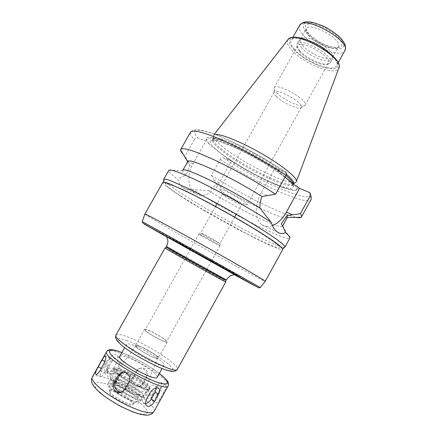 <?xml version="1.0" encoding="UTF-8"?>
<svg xmlns="http://www.w3.org/2000/svg" width="437" height="437" viewBox="0 0 437 437"><rect width="100%" height="100%" fill="white"/><g stroke="black" fill="none" stroke-linecap="round" stroke-linejoin="round"><path stroke-width="0.33" stroke-dasharray="2.19 1.64" d="M104.438 372.766L108.343 365.824C110.539 361.519 111.118 358.968 110.091 358.171C109.157 358.231 107.939 359.542 106.437 362.115L102.597 368.937C100.384 373.264 99.794 375.847 100.821 376.689C101.739 376.628 102.946 375.323 104.438 372.766L99.997 370.674M121.972 391.973L123.758 391.35L126.342 388.788L130.319 381.676C133.378 376.732 128.134 370.019 122.988 372.231M156.299 387.936L155.561 385.986C152.988 384.276 150.235 385.516 147.307 389.711L143.38 396.763C142.096 399.26 141.97 401.232 143.008 402.685L145.581 403.542M161.122 388.209L157.429 394.862C155.605 399.216 155.375 401.887 156.736 402.87C157.626 402.81 158.757 401.521 160.122 399.008L163.87 392.246C166.158 388.138 166.661 385.631 165.366 384.718C164.066 384.587 162.651 385.756 161.122 388.209L157.009 386.248C158.467 383.746 159.74 382.506 160.832 382.539C162.132 383.462 161.756 386.035 159.696 390.257L155.938 397.036C154.485 399.522 153.223 400.751 152.152 400.724C150.841 399.757 151.224 397.151 153.305 392.912L157.009 386.248M137.092 370.997L133.476 377.47C130.51 382.288 136.415 388.597 140.954 385.795L143.281 383.468L146.898 376.967C149.847 372.264 144.718 366.009 139.84 368.484L137.092 370.997L135.852 371.292L138.567 368.773C143.341 366.321 148.629 372.597 145.723 377.3L142.074 383.844L139.698 386.204C134.891 389.088 129.188 382.659 132.209 377.808L135.852 371.292M109.326 358.946L105.601 365.561C104.35 367.872 104.192 369.691 105.126 371.024L106.371 371.811C109.075 372.291 111.484 371.024 113.598 368.009L117.269 361.475C118.454 359.056 118.427 357.067 117.176 355.51L115.974 354.729C113.494 354.336 111.277 355.74 109.326 358.946L112.101 361.191C114.915 357.269 117.624 356.182 120.224 357.93C121.344 359.389 121.284 361.312 120.044 363.704L116.362 370.27C113.516 374.252 110.774 375.339 108.13 373.537C107.065 372.095 107.141 370.194 108.365 367.839L112.101 361.191M275.102 167.824L277.774 170.075C263.587 160.461 243.917 149.667 229.119 143.352C213.819 137.054 206.149 135.623 206.106 139.053C206.248 140.091 207.089 141.468 208.635 143.194L205.843 141.004L197.863 137.917C196.601 137.568 195.459 138.141 194.432 139.627C191.089 136.153 189.784 133.689 190.505 132.225C193.078 130.013 191.581 130.007 197.611 129.702L202.517 130.434L212.251 133.334C220.292 136.349 229.447 140.343 239.705 145.313C256.033 153.622 271.191 162.427 285.175 171.736L275.102 167.824L261.206 192.826C254.372 204.734 254.831 220.019 261.79 224.656C264.822 226.77 268.356 227.093 272.382 225.629M277.774 170.075L279.079 171.987L285.104 177.051M182.792 170.364L168.808 170.397C168.436 171.659 171.495 174.674 177.979 179.438C178.547 183.027 180.137 185.741 182.753 187.582L182.912 187.686C185.681 189.494 189.09 190.166 193.143 189.702C227.934 212.136 287.47 242.393 289.889 238.067L281.346 223.771M182.759 170.425C182.404 171.173 183.562 172.708 186.233 175.029C182.671 176.275 179.918 177.744 177.979 179.438M187.763 161.592L187.681 161.821C187.566 162.569 188.32 163.771 189.953 165.421L186.233 175.029M183.108 154.13L185.086 156.096L189.953 165.421M194.432 139.627L185.086 156.096M279.079 171.987C265.439 162.509 245.605 151.437 230.452 144.844C214.731 138.245 206.821 136.65 206.717 140.064C206.876 141.255 207.985 142.91 210.039 145.024L208.635 143.194M214.206 180.486L211.382 175.232L220.237 159.5C221.22 158.085 222.329 157.56 223.569 157.926L231.452 161.084L219.303 182.721L214.206 180.486L216.151 184.206L212.759 187.844L208.678 190.625L193.143 189.702M219.303 182.721C213.573 193.285 202.123 198.529 195.039 193.345C187.823 188.697 186.686 174.461 193.007 163.678L205.843 141.004M231.452 161.084L228.89 159.079L227.043 158.331L210.039 145.024M211.382 175.232C240.35 193.799 281.575 214.529 296.248 217.358M216.151 184.206C244.649 202.009 284.143 220.865 287.3 217.5L287.453 217.309M208.678 190.625C237.963 208.984 280.92 230.042 282.553 226.197L282.586 226.137M180.552 195.902L200.162 208.017L246.359 233.642L265.849 243.212L278.183 248.145L280.254 247.003L270.328 239.257L249.396 226.005C230.998 215.173 212.748 205.062 194.645 195.672L174.412 186.102L165.252 183.25L167.895 186.987L180.552 195.902M162.908 182.316C162.744 183.758 168.174 188.068 179.203 195.246C211.765 216.659 281.013 253.181 282.826 249.341M144.893 214.043C145.51 214.747 151.382 218.331 162.504 224.782C195.962 244.25 263.992 281.761 265.248 281.308M166.65 236.772L234.483 274.687M173.194 239.793L238.717 276.304L200.993 254.968L173.194 239.793M166.207 247.124L174.516 251.499C191.024 260.479 225.481 279.893 225.874 280.456L225.896 280.483M165.039 247.965L173.527 252.389C190.346 261.49 225.366 281.248 225.771 281.887L225.792 281.92M132.679 344.984C144.215 348.868 165.973 362.77 163.951 365.092C163.001 369.527 123.327 347.355 126.604 344.219C127.123 343.498 129.15 343.75 132.679 344.984M119.76 356.406C120.333 355.581 122.409 355.756 125.987 356.92C137.677 360.558 159.368 374.651 157.162 377.306M113.287 391.421C120.869 393.278 134.514 402.521 132.772 404.695C131.515 408.535 106.601 394.611 109.212 391.525C109.649 390.858 111.009 390.825 113.287 391.421M113.817 390.481C121.393 392.344 135.038 401.581 133.307 403.739L132.843 404.116C129.652 406.06 109.687 394.901 109.671 391.164L109.747 390.569C110.184 389.908 111.539 389.875 113.817 390.481M114.598 384.986C124.518 387.51 142.151 399.948 137.518 401.292C133.804 403.58 109.621 390.066 109.621 385.702C109.496 384.298 111.151 384.057 114.598 384.986M113.281 383.872C123.666 386.554 142.358 399.123 140.08 402.024C138.496 407.158 104.11 387.941 107.66 383.904C108.25 383.014 110.124 383.003 113.281 383.872M114.931 380.927C125.288 383.659 143.992 396.19 141.752 399.019C140.228 404.05 105.852 384.839 109.343 380.906C109.922 380.037 111.785 380.043 114.931 380.927M117.018 382.675C125.315 384.844 140.375 394.939 138.551 397.189C137.3 401.204 109.813 385.844 112.577 382.67C113.036 381.976 114.516 381.976 117.018 382.675M118.52 379.988C126.796 382.2 141.867 392.262 140.075 394.458C138.862 398.402 111.38 383.041 114.106 379.944C114.554 379.267 116.029 379.283 118.52 379.988M116.521 378.322C128.418 381.49 149.29 396.567 141.834 396.818C136.404 397.839 113.15 384.844 111.173 379.682C110.277 377.541 112.058 377.087 116.521 378.322M116.28 374.214C130.079 377.983 154.37 395.403 145.843 395.693C139.616 396.867 112.293 381.594 110.031 375.678C109.004 373.225 111.085 372.739 116.28 374.214M113.696 372.078C128.172 376.115 154.261 393.453 151.306 397.315C149.427 404.176 100.925 377.071 105.787 371.871C106.595 370.696 109.234 370.762 113.696 372.078M115.335 369.161C129.767 373.269 155.872 390.547 152.977 394.311C151.175 401.029 102.695 373.935 107.469 368.877C108.261 367.73 110.883 367.823 115.335 369.161M118.449 371.707C129.816 374.908 150.525 388.624 148.187 391.552C146.701 396.812 108.627 375.53 112.331 371.51C112.943 370.609 114.98 370.674 118.449 371.707M120.093 368.779C131.422 372.034 152.147 385.707 149.858 388.553L148.547 389.149C142.779 390.225 116.297 375.421 114.188 369.948L114.008 368.517C114.609 367.643 116.635 367.73 120.093 368.779M120.142 369.593C132.826 373.187 155.392 389.176 147.739 389.372C142.129 390.421 116.471 376.082 114.418 370.751C113.494 368.588 115.406 368.2 120.142 369.593M121.978 371.084C131.013 373.657 147.63 384.527 146.28 387.073C145.729 391.803 113.401 373.739 117.143 370.789C117.733 370.194 119.345 370.292 121.978 371.084M139.452 346.317C145.974 348.518 158.484 356.439 157.631 357.859C157.467 360.651 133.788 347.415 136.076 345.814C136.431 345.481 137.557 345.645 139.452 346.317M139.081 346.038C146.056 348.393 159.401 356.898 158.15 358.231C157.549 360.82 133.596 347.437 135.492 345.563C135.787 345.143 136.983 345.301 139.081 346.038M148.034 330.055C154.878 332.612 168.278 340.964 167.18 342.029C166.787 344.23 142.888 330.875 144.56 329.383C144.811 329.039 145.969 329.263 148.034 330.055M148.493 330.383C154.933 332.786 167.557 340.652 166.513 341.652C166.142 343.722 143.658 331.159 145.226 329.755C145.466 329.432 146.553 329.64 148.493 330.383M201.528 235.69C207.182 239.115 219.844 246.02 219.958 245.731L219.969 245.725C220.778 245.66 198.551 233.238 198.922 233.964L201.528 235.69M203.096 234.472C208.247 237.613 219.827 243.917 219.926 243.622L219.937 243.617C220.685 243.518 200.425 232.194 200.736 232.883L203.096 234.472M224.673 195.945C229.627 199.518 241.448 205.592 241.656 204.647L241.661 204.642C242.841 203.768 222.673 192.493 222.548 193.957L224.673 195.945M222.794 192.122C229.895 197.278 246.747 205.914 247.184 204.582L247.2 204.554C248.975 203.254 219.893 186.998 219.718 189.194L219.702 189.221C219.625 189.631 220.658 190.598 222.794 192.122M276.381 96.511C282.357 102.766 298.695 110.2 301.06 107.66L301.317 107.349C304.611 103.301 275.878 87.242 274.152 92.169L274.026 92.551C273.928 93.507 274.709 94.829 276.381 96.511M276.616 92.797C283.416 99.975 302.011 108.409 304.802 105.475L305.113 105.099C308.954 100.379 276.086 82.014 274.081 87.755L273.928 88.219C273.813 89.334 274.709 90.863 276.616 92.797M299.695 51.632C305.649 58.858 322.539 66.588 327.264 64.163L328.449 63.163C333.021 57.11 300.328 38.838 297.575 45.901L297.34 47.442L299.695 51.632M299.34 50.299C305.736 58.066 323.844 66.353 328.957 63.742L330.252 62.655C335.201 56.122 300.033 36.468 297.062 44.104L296.81 45.776L299.34 50.299M301.077 47.201C308.265 56.122 329.744 64.791 332.011 59.492L332.186 59.082C335.6 52.178 303.185 34.059 299.088 40.586L298.832 40.952C298.083 42.455 298.832 44.536 301.077 47.201M302.546 45.453C309.483 54.133 330.317 62.513 332.535 57.334L332.71 56.93C336.026 50.173 304.665 32.649 300.645 39.013L300.394 39.374C299.662 40.843 300.383 42.87 302.546 45.453M294.281 49.146C304.207 61.202 333.251 73.001 336.381 65.905C343.22 57.05 295.041 30.126 291.08 40.586C290.07 42.646 291.14 45.497 294.281 49.146M215.436 134.503L213.3 135.661C212.912 137.748 216.004 141.419 222.559 146.674C242.513 163.006 289.065 186.069 295.587 182.382M286.377 174.363C276.938 166.486 258.513 155.146 242.322 147.345C225.142 139.321 215.419 136.47 213.147 138.78L213.054 138.993C212.682 140.96 215.681 144.478 222.062 149.547C242.218 165.951 289.878 189.248 293.451 183.928L293.582 183.737M227.043 158.331C251.543 175.008 290.059 193.028 295.86 189.882C297.149 189.276 296.952 187.85 295.27 185.605M228.89 159.079C253.913 175.745 291.206 192.963 297.04 189.877C298.198 189.336 298.203 188.156 297.056 186.331M108.343 365.824L103.913 363.715M102.597 368.937L101.318 368.336M106.437 362.115L104.973 361.415M130.319 381.676L128.91 382.075M126.342 388.788L124.9 389.241M143.38 396.763L146.499 399.342M147.307 389.711L150.443 392.246M153.305 392.912L157.429 394.862M155.938 397.036L160.122 399.008M159.696 390.257L163.87 392.246M132.209 377.808L133.476 377.47M142.074 383.844L143.281 383.468M145.723 377.3L146.898 376.967M108.365 367.839L105.601 365.561M116.362 370.27L113.598 368.009M120.044 363.704L117.269 361.475M261.206 192.826L267.537 195.53M163.738 179.307C163.536 180.842 169.004 185.266 180.142 192.58C212.972 214.376 282.968 251.16 284.957 247.052M284.973 171.643C264.128 157.44 233.817 141.364 214.846 134.345C195.76 127.801 190.1 128.991 197.863 137.917M193.007 163.678L187.855 161.477M220.237 159.5C254.776 182.486 307.446 206.564 311.029 199.589C311.849 196.322 311.799 196.563 309.707 192.591M223.569 157.926C260.758 182.803 317.983 207.1 309.123 192.242M142.211 221.575L159.685 231.615C192.722 250.319 259.436 287.448 260.233 287.535M166.683 236.898L234.363 274.72M173.691 240.066L237.81 275.714L173.691 240.066M166.612 246.408L226.295 279.762M116.013 334.944C116.898 333.775 120.317 334.261 126.277 336.414C145.221 343.007 180.426 365.398 177.4 369.254M126.539 340.336C136.393 344.088 149.449 350.938 160.292 358.023L168.873 364.425L173.107 369.096L171.938 371.035L165.284 369.686C155.282 366.119 140.714 358.531 129.112 350.824L120.486 344.17L117.1 339.811L119.367 338.506L126.539 340.336M121.912 352.572C133.285 356.832 149.711 366.009 159.297 373.466M106.699 351.474C107.71 350.075 111.244 350.376 117.302 352.369C136.579 358.449 171.654 381.239 168.207 385.844M92.273 377.065C93.485 375.317 97.194 375.323 103.411 377.082C123.207 382.348 158.057 405.765 153.966 411.545M103.7 383.194C113.456 386.204 126.064 392.634 136.268 399.762C142.358 404.471 146.204 408.431 147.81 411.643L146.187 414.336L139.376 413.812C129.434 411.048 115.423 403.985 104.558 396.217L96.632 389.258L93.824 384.27L96.44 382.167L103.7 383.194M308.358 35.097C315.181 43.946 336.058 52.189 338.413 46.775C343.482 39.931 309.483 20.932 306.31 28.837C305.539 30.372 306.222 32.458 308.358 35.097M307.714 32.77C313.061 38.467 320.059 42.968 328.695 46.278C333.813 47.715 337.746 47.95 340.489 46.994C342.16 45.301 341.898 42.728 339.702 39.264C335.037 33.742 326.292 28.066 317.814 25.084C312.515 23.707 308.615 23.614 306.124 24.8C304.791 26.701 305.321 29.355 307.714 32.77M306.08 32.436C311.996 38.724 319.715 43.695 329.241 47.343C334.9 48.939 339.249 49.206 342.297 48.163C344.165 46.3 343.892 43.454 341.477 39.625C336.321 33.507 326.608 27.198 317.202 23.893C311.33 22.374 307.02 22.276 304.272 23.609C302.825 25.723 303.425 28.662 306.08 32.436M299.558 25.521C298.466 27.722 299.46 30.694 302.541 34.441C312.242 46.841 341.373 58.372 344.771 50.79M292.987 48.851C299.487 55.712 310.33 62.595 320.927 66.626C327.674 68.669 332.847 69.177 336.457 68.145L338.342 64.479L335.255 58.46C328.908 51.271 317.049 43.64 305.687 39.494L296.16 37.478L290.37 38.713L289.321 42.815L292.987 48.851M287.874 39.701C286.437 42.012 287.595 45.333 291.348 49.66C302.759 63.42 336.042 76.732 338.812 68.172M285.951 175.521C276.572 167.677 258.114 156.309 241.863 148.454C224.618 140.375 214.857 137.48 212.59 139.769C211.879 141.626 214.857 145.199 221.532 150.492C242.005 167.103 290.572 190.729 293.036 184.725L293.167 183.835M218.871 151.863C231.528 161.395 250.183 172.429 267.504 180.683L282.378 186.746L291.911 188.8L293.844 186.113L287.087 178.826L272.47 168.212C259.545 160.133 246.479 152.972 233.276 146.717L217.877 140.861L209.962 140.075L210.563 144.128L218.871 151.863M100.821 376.689L95.96 374.411M110.091 358.171L105.514 355.969M123.758 391.35L122.251 391.836M143.008 402.685L146.406 405.52M155.561 385.986L158.38 388.22M152.152 400.724L156.736 402.87M160.832 382.539L165.366 384.713M139.698 386.204L140.954 385.795M138.567 368.773L139.84 368.484M108.13 373.537L105.126 371.024M120.224 357.93L117.176 355.51M261.79 224.656L277.14 231.856M206.717 140.064L206.106 139.053M195.039 193.345L182.753 187.582M282.57 248.462L281.565 248.118L275.927 243.218L257.185 230.747L225.552 212.185L196.011 196.355L175.461 186.528L164.678 182.775L163.788 182.076M163.05 234.013L161.783 233.932M238.717 276.304L239.454 277.342M234.647 274.6L230.878 271.901L200.053 254.503L170.801 238.329L166.634 236.586M126.604 344.219L124.66 347.683M163.951 365.092L162.023 368.566M159.314 373.433C154.998 370.128 149.645 366.616 143.26 362.912C136.027 358.755 128.92 355.297 121.928 352.544M109.747 390.569L109.212 391.525M133.307 403.739L132.772 404.695M132.843 404.116L137.518 401.292M109.671 391.164L109.621 385.702M109.343 380.906L107.66 383.904M141.752 399.019L140.08 402.024M114.106 379.944L112.577 382.67M140.075 394.458L138.551 397.189M141.834 396.818L145.843 395.693M111.173 379.682L110.031 375.678M107.469 368.877L105.787 371.871M152.977 394.311L151.306 397.315M114.008 368.517L112.331 371.51M149.858 388.553L148.187 391.552M147.739 389.372L148.547 389.149M114.418 370.751L114.188 369.948M136.076 345.814L117.143 370.789M157.631 357.859L146.28 387.073M144.56 329.383L135.492 345.563M167.18 342.029L158.15 358.231M198.922 233.964L190.849 248.358M190.445 249.085L145.226 329.755M219.969 245.725L211.934 260.141M211.53 260.867L166.513 341.652M215.545 206.455L200.736 232.883L198.922 233.975M219.926 243.622L219.958 245.731M222.548 193.957L217.2 203.505M247.184 204.582L241.656 204.647L236.335 214.196M234.685 217.151L219.937 243.617M222.542 193.968L219.702 189.221M274.152 92.169L219.718 189.194M301.317 107.349L247.2 204.554M301.06 107.66L304.802 105.475M274.026 92.551L273.928 88.219M297.575 45.901L274.081 87.755M328.449 63.163L305.113 105.099M327.264 64.163L328.957 63.742M297.34 47.442L296.81 45.776M298.832 40.952L297.062 44.104M332.011 59.492L330.252 62.655M300.645 39.013L299.088 40.586M332.71 56.93L332.186 59.082M332.535 57.334L338.506 46.754C338.298 47.311 336.687 47.491 333.688 47.283C326.226 46.409 313.575 39.57 308.287 33.048C305.108 28.465 306.566 28.563 306.277 28.744L300.394 39.374M292.937 37.282L291.08 40.586M338.222 62.589L336.381 65.905M214.409 134.115L213.447 135.35M213.054 138.993L213.3 135.661M213.147 138.78L212.59 139.769C211.672 140.567 211.213 140.752 211.213 140.315L213.879 140.091C216.364 140.457 220.477 141.686 226.208 143.778C234.702 147.307 244.059 151.819 254.268 157.309C264.997 163.443 274.36 169.387 282.351 175.133C287.284 179.033 290.529 181.923 292.091 183.802L293.293 186.184L293.036 184.725L293.413 184.043M295.86 189.882L297.04 189.877"/><path stroke-width="0.66" d="M103.913 363.715L99.997 370.674C98.423 373.198 97.074 374.443 95.96 374.411C94.987 373.597 95.741 371.084 98.221 366.872L102.078 360.033C103.493 357.422 104.563 356.029 105.279 355.86C106.317 356.663 105.863 359.28 103.913 363.715M128.91 382.075L124.9 389.241L122.251 391.836C116.805 395.064 110.763 387.958 114.166 382.615L118.17 375.481L121.087 372.734C126.036 370.106 132.072 376.918 128.91 382.075M122.988 372.231L119.651 375.126L115.685 382.211C112.904 386.701 117.007 393.103 121.972 391.973M158.369 394.502L154.485 401.499C151.721 405.94 149.028 407.284 146.406 405.52C145.226 403.946 145.259 401.887 146.499 399.342L150.443 392.246C153.584 388.193 156.435 387.018 159.008 388.722C159.942 390.066 159.729 391.994 158.369 394.502L155.233 391.984L156.299 387.936M145.581 403.542C147.87 403.089 149.798 401.559 151.371 398.948L155.233 391.984M272.382 225.629C277.872 223.4 282.537 218.899 286.382 212.12L299.482 188.374L309.702 192.58C310.647 193.416 310.794 194.536 310.155 195.94L300.377 213.726L287 215.545L281.346 223.771C283.285 227.24 284.651 230.195 285.454 232.637C282.521 233.992 279.746 233.735 277.14 231.861C274.589 229.966 272.579 226.781 271.109 222.313C254.252 211.147 227.284 195.65 205.532 184.687C182.885 173.456 170.643 168.687 168.819 170.37L168.808 170.397M285.175 171.736C286.464 172.517 286.732 173.762 285.978 175.472L275.594 194.219L261.965 196.519C260.496 200.212 259.797 204.052 259.873 208.039L271.109 222.313M285.104 177.051L295.27 185.605L297.056 186.331L299.482 188.374M168.819 170.37L163.738 179.307C164.487 178.902 166.683 179.328 170.332 180.585L187.593 188.205C199.239 193.891 212.306 200.752 226.798 208.793C245.687 219.39 263.15 230.009 273.944 237.4C281.423 242.655 285.093 245.873 284.957 247.052L289.9 238.045C290.332 237.28 288.846 235.483 285.454 232.637M259.873 208.039C228.95 188.205 182.852 166.011 182.797 170.364L187.763 161.592C187.784 156.757 230.681 176.559 261.965 196.519M275.594 194.219C257.759 182.475 232.948 168.611 213.611 159.581C193.629 150.465 182.666 147.078 180.727 149.427L180.59 149.88C180.53 150.836 181.371 152.251 183.108 154.13M296.248 217.358C298.761 217.861 300.405 217.834 301.191 217.282L301.503 216.927C301.869 216.271 301.492 215.206 300.377 213.726M282.602 226.115L287.453 217.309L287 215.545M265.248 281.308L282.826 249.341C282.93 248.232 279.27 245.102 271.841 239.946C261.124 232.697 243.824 222.225 225.148 211.748C210.814 203.795 197.901 196.989 186.402 191.324L169.37 183.687C165.781 182.415 163.624 181.956 162.908 182.316L144.893 214.043M260.233 287.535L265.27 281.281C265.805 280.936 239.034 265.335 205.63 246.67C172.227 228.005 144.915 213.371 144.904 214.01L142.211 221.575M234.483 274.687L166.65 236.772M226.295 279.762L225.896 280.483C227.77 282.029 163.913 246.342 166.207 247.124L166.612 246.408C164.345 245.578 228.19 281.264 226.295 279.762C229.179 276.512 230.785 275.102 231.118 275.539L234.647 274.6M177.4 369.254L225.792 281.92C227.672 283.569 162.651 247.233 165.039 247.965L116.013 334.944C110.463 339.767 176.204 376.508 177.4 369.254C176.171 370.893 174.374 371.603 172.025 371.39C170.02 371.171 166.885 370.303 162.613 368.795C154.911 365.643 145.745 360.967 135.12 354.768C129.013 350.84 124.326 347.519 121.06 344.798L117.067 340.713C115.597 338.741 115.248 336.818 116.013 334.944M162.023 368.566L157.162 377.306C155.943 382.228 116.209 360.017 119.76 356.406L124.66 347.683M295.587 182.382L296.346 181.683C298.121 178.569 284.017 166.683 263.495 154.703C243.01 142.708 221.543 133.842 215.436 134.503M293.413 184.043L293.582 183.737C294.363 182.196 291.965 179.077 286.377 174.363M101.318 368.336L98.221 366.872M104.973 361.415L102.078 360.033M115.685 382.211L114.166 382.615M119.651 375.126L118.17 375.481M151.371 398.948L154.485 401.499M286.382 212.12L292.577 214.835M285.978 175.472C268.356 163.443 243.606 149.612 224.137 140.916C203.992 132.176 192.783 129.281 190.505 132.225L180.727 149.427M301.503 216.927L311.029 199.589C311.477 198.78 311.188 197.562 310.155 195.94M260.239 287.524L201.397 254.247L142.216 221.564L142.691 222.908L148.094 226.153L258.087 287.541C259.338 287.923 260.059 287.917 260.239 287.524M234.363 274.72L254.137 285.47L205.903 258.36L144.117 224.028L166.683 236.898M159.297 373.466L164.76 378.196C167.153 380.884 167.89 382.746 166.972 383.784C165.017 384.232 161.515 383.648 156.468 382.025C150.689 379.819 144.308 376.88 137.316 373.209C126.872 367.402 117.673 361.115 112.451 356.264C109.78 353.38 108.851 351.386 109.665 350.288C111.462 349.78 114.647 350.217 119.214 351.605L121.912 352.572M159.314 373.433C169.425 381.709 168.824 382.921 168.207 385.844C166.421 394.179 100.537 357.362 106.699 351.474C108.005 349.114 112.041 349.097 118.798 351.424L121.928 352.544M168.207 385.844L153.966 411.545C152.24 415.243 136.186 410.66 119.279 401.177C102.34 391.743 90.027 380.474 92.273 377.065L106.699 351.474M299.558 25.521C303.021 21.5 306.982 19.195 324.838 26.788C332.022 30.88 337.238 34.594 340.494 37.926C342.717 40.543 344.154 42.618 344.793 44.159C345.711 46.306 345.705 48.518 344.771 50.79C351.993 41.242 303.906 14.366 299.558 25.521L292.937 37.282M287.874 39.701C289.048 38.243 291.113 37.413 294.074 37.205C295.696 37.096 298.875 37.604 303.611 38.724C309.975 40.881 316.388 43.902 322.845 47.791C345.405 64.452 337.79 67.604 338.812 68.172C345.197 58.05 293.151 28.962 287.874 39.701L214.409 134.115M293.167 183.835C292.894 182.103 290.49 179.334 285.951 175.521M122.606 372.39L121.093 372.734M158.38 388.22L159.008 388.722M187.653 161.783L180.59 149.88M287.349 217.5L301.191 217.282M284.957 247.052C283.733 248.298 282.936 248.768 282.57 248.462M163.788 182.076C163.329 181.885 163.312 180.956 163.738 179.307M166.634 236.586L167.633 239.798C168.196 240.7 167.857 242.901 166.612 246.408M166.224 247.151L165.082 247.97M225.869 280.483L225.771 281.887M153.966 411.545C152.644 413.626 150.519 414.828 147.602 415.15C146.04 415.292 143.243 414.915 139.206 414.025L132.963 411.965L120.907 406.486C112.304 401.679 105.393 397.173 100.177 392.967L94.124 386.843L92.529 384.358C91.284 381.741 91.202 379.311 92.273 377.065M190.849 248.358L190.445 249.085M211.934 260.141L211.53 260.867M217.2 203.505L215.545 206.455M236.335 214.196L234.685 217.151M344.771 50.79L338.222 62.589M338.812 68.172L296.417 181.492M293.495 183.895L296.155 181.972"/></g></svg>
